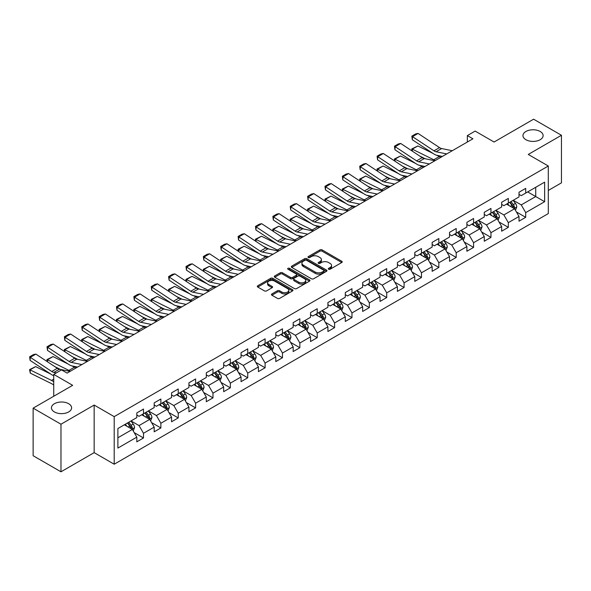 <?xml version="1.0" encoding="UTF-8"?>
<svg xmlns="http://www.w3.org/2000/svg" width="591" height="591" viewBox="0 0 591 591"><rect width="100%" height="100%" fill="white"/><g stroke="black" fill="none" stroke-linecap="round" stroke-linejoin="round"><path stroke-width="0.89" d="M328.618 269.223A1.079 0.628 0 0 0 330.147 269.223L341.761 262.515A1.544 0.894 0 0 0 342.211 261.887A1.544 0.894 0 0 0 341.761 261.252L322.088 249.897A1.544 0.894 0 0 0 319.901 249.897L308.28 256.597A1.079 0.628 0 0 0 307.97 257.041A1.079 0.628 0 0 0 308.28 257.484A1.079 0.628 0 0 0 309.817 257.484L311.317 256.612A4.95 2.859 0 0 1 318.313 256.612L319.953 257.558A4.95 2.859 0 0 1 321.401 259.582A4.95 2.859 0 0 1 319.953 261.599L318.453 262.47A1.079 0.628 0 0 0 318.135 262.906A1.079 0.628 0 0 0 318.453 263.35A1.079 0.628 0 0 0 319.982 263.35L321.482 262.485A4.95 2.859 0 0 1 328.478 262.485L330.118 263.431A4.95 2.859 0 0 1 331.566 265.448A4.95 2.859 0 0 1 330.118 267.472L328.618 268.336A1.079 0.628 0 0 0 328.3 268.779A1.079 0.628 0 0 0 328.618 269.223L328.618 268.336M68.659 403.712A10.077 5.821 0 0 0 57.674 402.449A10.077 5.821 0 0 0 51.447 407.827A10.077 5.821 0 0 0 54.402 411.942A10.077 5.821 0 0 0 65.387 413.205A10.077 5.821 0 0 0 71.607 407.827A10.077 5.821 0 0 0 68.659 403.712M540.181 131.483A10.077 5.821 0 0 0 529.196 130.219A10.077 5.821 0 0 0 522.969 135.598A10.077 5.821 0 0 0 525.924 139.712A10.077 5.821 0 0 0 536.909 140.968A10.077 5.821 0 0 0 543.129 135.598A10.077 5.821 0 0 0 540.181 131.483M271.912 293.941A1.544 0.894 0 0 0 271.454 294.577A1.544 0.894 0 0 0 271.912 295.204L277.43 298.396A1.544 0.894 0 0 0 279.617 298.396L292.515 290.949A1.544 0.894 0 0 0 292.966 290.314A1.544 0.894 0 0 0 292.515 289.686L272.843 278.324A1.544 0.894 0 0 0 270.656 278.324L257.757 285.771A1.544 0.894 0 0 0 257.299 286.406A1.544 0.894 0 0 0 257.757 287.034L264.421 290.883A1.544 0.894 0 0 0 266.607 290.883L272.126 287.699A1.544 0.894 0 0 0 272.584 287.063A1.544 0.894 0 0 0 272.126 286.436L268.824 284.522A4.137 2.386 0 0 1 267.612 282.838A4.137 2.386 0 0 1 270.161 280.629A4.137 2.386 0 0 1 274.667 281.146L287.625 288.63A4.137 2.386 0 0 1 288.836 290.314A4.137 2.386 0 0 1 286.28 292.523A4.137 2.386 0 0 1 281.774 292.006L279.617 290.757A1.544 0.894 0 0 0 277.43 290.757L271.912 293.941L271.912 295.204M548.308 190.442L561.45 182.855L561.45 135.273L533.607 119.197L494.076 142.025L475.142 131.091L467.348 135.598L472.911 138.811L67.101 373.106L61.53 369.892L53.737 374.391L53.737 396.251M60.976 424.22L60.976 471.803L94.161 452.64L94.161 405.064L60.976 424.22L33.133 408.145L72.663 385.325L53.737 374.391M94.161 405.064L114.203 416.633L548.308 166.005L548.308 213.587L114.203 464.216L114.203 416.633M561.45 135.273L528.265 154.436L548.308 166.005M311.427 278.767A1.544 0.894 0 0 0 313.614 278.767L326.513 271.321A1.544 0.894 0 0 0 326.963 270.685A1.544 0.894 0 0 0 326.513 270.057L306.832 258.695A1.544 0.894 0 0 0 304.646 258.695L291.747 266.142A1.544 0.894 0 0 0 291.297 266.777A1.544 0.894 0 0 0 291.747 267.405L311.427 278.767M288.408 269.452A1.079 0.628 0 0 1 289.509 269.607L309.492 281.146L296.616 288.578A1.544 0.894 0 0 1 294.429 288.578L274.749 277.223L274.749 275.96A1.544 0.894 0 0 0 274.298 276.588A1.544 0.894 0 0 0 274.749 277.223M274.749 275.96L280.274 272.769A1.544 0.894 0 0 1 282.461 272.769L290.44 277.378A1.544 0.894 0 0 0 292.626 277.378L296.283 275.266A1.544 0.894 0 0 0 296.741 274.63A1.544 0.894 0 0 0 296.283 274.002L287.98 269.208A1.079 0.628 0 0 1 287.662 268.765A1.079 0.628 0 0 1 288.327 268.188A1.079 0.628 0 0 1 289.509 268.321L309.514 279.868A1.544 0.894 0 0 1 309.965 280.503A1.544 0.894 0 0 1 309.514 281.131L309.514 279.868M60.976 471.803L33.133 455.727L33.133 408.145M134.194 432.612L143.495 437.983L143.495 433.284L154.185 427.116L154.185 431.807L160.87 427.95L160.87 423.259L171.56 417.083L171.56 421.782L178.238 417.918L178.238 413.227L188.935 407.051L188.935 411.75L195.614 407.893L195.614 403.195L206.303 397.026L206.303 401.717L212.989 397.861L212.989 393.163L223.679 386.994L223.679 391.685L230.357 387.829L230.357 383.138L241.054 376.962L241.054 381.66L247.732 377.797L247.732 373.106L258.422 366.93L258.422 371.628L265.108 367.772L265.108 363.073L275.798 356.905L275.798 361.596L282.476 357.74L282.476 353.049L293.173 346.873L293.173 351.564L299.851 347.707L299.851 343.016L310.541 336.84L310.541 341.539L317.227 337.675L317.227 332.984L327.916 326.816L327.916 331.507L334.595 327.65L334.595 322.952L345.292 316.783L345.292 321.474L351.97 317.618L351.97 312.927L362.66 306.751L362.66 311.442L369.345 307.586L369.345 302.895L380.035 296.719L380.035 301.417L386.721 297.561L386.721 292.863L397.411 286.694L397.411 291.385L404.089 287.529L404.089 282.83L414.779 276.662L414.779 281.353L421.464 277.497L421.464 272.806L432.154 266.63L432.154 271.328L438.84 267.464L438.84 262.773L449.529 256.597L449.529 261.296L456.208 257.44L456.208 252.741L466.897 246.573L466.897 251.264L473.583 247.407L473.583 242.716L484.273 236.54L484.273 241.231L490.958 237.375L490.958 232.684L501.648 226.508L501.648 231.207L508.326 227.343L508.326 222.652L519.016 216.483L519.016 221.174L525.702 217.318L525.702 212.62L544.636 201.694L544.636 182.146L535.727 187.288L535.727 196.544L544.636 201.694M143.495 437.983L136.816 441.839L136.816 437.148L117.882 448.074L117.882 428.527L136.816 417.601L136.816 412.902L143.495 409.046L143.495 413.744L154.185 407.568L154.185 402.877L160.87 399.014L160.87 403.712L171.56 397.536L171.56 392.845L178.238 388.989L178.238 393.68L188.935 387.511L188.935 382.813L195.614 378.957L195.614 383.648L206.303 377.479L206.303 372.781L212.989 368.924L212.989 373.623L223.679 367.447L223.679 362.756L230.357 358.9L230.357 363.591L241.054 357.415L241.054 352.724L247.732 348.867L247.732 353.558L258.422 347.39L258.422 342.691L265.108 338.835L265.108 343.526L275.798 337.358L275.798 332.667L282.476 328.803L282.476 333.501L293.173 327.325L293.173 322.634L299.851 318.778L299.851 323.469L310.541 317.293L310.541 312.602L317.227 308.746L317.227 313.437L327.916 307.268L327.916 302.57L334.595 298.714L334.595 303.405L345.292 297.236L345.292 292.545L351.97 288.681L351.97 293.38L362.66 287.204L362.66 282.513L369.345 278.656L369.345 283.348L380.035 277.179L380.035 272.481L386.721 268.624L386.721 273.315L397.411 267.147L397.411 262.448L404.089 258.592L404.089 263.291L414.779 257.115L414.779 252.423L421.464 248.56L421.464 253.258L432.154 247.082L432.154 242.391L438.84 238.535L438.84 243.226L449.529 237.057L449.529 232.359L456.208 228.503L456.208 233.194L466.897 227.025L466.897 222.334L473.583 218.471L473.583 223.169L484.273 216.993L484.273 212.302L490.958 208.446L490.958 213.137L501.648 206.961L501.648 202.27L508.326 198.413L508.326 203.105L519.016 196.936L519.016 192.238L525.702 188.381L525.702 193.072L544.636 182.146M141.714 414.771L149.73 419.396L139.04 425.572L131.025 420.94M136.816 415.03L139.04 416.315L143.495 413.744M139.04 425.572L143.495 433.284M149.73 419.396L154.185 427.116M159.082 404.739L167.105 409.371L156.416 415.539L148.393 410.915M154.185 404.998L156.416 406.283L160.87 403.712M156.416 415.539L160.87 423.259M167.105 409.371L171.56 417.083M176.458 394.707L184.481 399.339L173.784 405.515L165.768 400.883M171.56 394.965L173.784 396.251L178.238 393.68M173.784 405.515L178.238 413.227M184.481 399.339L188.935 407.051M193.833 384.682L201.849 389.306L191.159 395.482L183.144 390.85M188.935 384.933L191.159 386.218L195.614 383.648M191.159 395.482L195.614 403.195M201.849 389.306L206.303 397.026M211.201 374.65L219.224 379.282L208.534 385.45L200.512 380.818M206.303 374.908L208.534 376.194L212.989 373.623M208.534 385.45L212.989 393.163M219.224 379.282L223.679 386.994M228.577 364.617L236.599 369.249L225.902 375.418L217.887 370.793M223.679 364.876L225.902 366.161L230.357 363.591M225.902 375.418L230.357 383.138M236.599 369.249L241.054 376.962M245.952 354.585L253.967 359.217L243.278 365.393L235.262 360.761M241.054 354.844L243.278 356.129L247.732 353.558M243.278 365.393L247.732 373.106M253.967 359.217L258.422 366.93M263.327 344.56L271.343 349.185L260.653 355.361L252.63 350.729M258.422 344.812L260.653 346.104L265.108 343.526M260.653 355.361L265.108 363.073M271.343 349.185L275.798 356.905M280.695 334.528L288.718 339.16L278.021 345.329L270.006 340.697M275.798 334.787L278.021 336.072L282.476 333.501M278.021 345.329L282.476 353.049M288.718 339.16L293.173 346.873M298.071 324.496L306.086 329.128L295.397 335.296L287.381 330.672M293.173 324.755L295.397 326.04L299.851 323.469M295.397 335.296L299.851 343.016M306.086 329.128L310.541 336.84M315.446 314.464L323.462 319.096L312.772 325.272L304.749 320.64M310.541 314.722L312.772 316.008L317.227 313.437M312.772 325.272L317.227 332.984M323.462 319.096L327.916 326.816M332.814 304.439L340.837 309.063L330.14 315.239L322.125 310.607M327.916 304.697L330.14 305.983L334.595 303.405M330.14 315.239L334.595 322.952M340.837 309.063L345.292 316.783M350.19 294.407L358.205 299.039L347.515 305.207L339.5 300.583M345.292 294.665L347.515 295.951L351.97 293.38M347.515 305.207L351.97 312.927M358.205 299.039L362.66 306.751M367.565 284.374L375.58 289.006L364.891 295.175L356.868 290.55M362.66 284.633L364.891 285.918L369.345 283.348M364.891 295.175L369.345 302.895M375.58 289.006L380.035 296.719M384.933 274.35L392.956 278.974L382.266 285.15L374.243 280.518M380.035 274.601L382.266 275.886L386.721 273.315M382.266 285.15L386.721 292.863M392.956 278.974L397.411 286.694M402.308 264.317L410.324 268.949L399.634 275.118L391.619 270.486M397.411 264.576L399.634 265.861L404.089 263.291M399.634 275.118L404.089 282.83M410.324 268.949L414.779 276.662M419.684 254.285L427.699 258.917L417.01 265.086L408.987 260.461M414.779 254.544L417.01 255.829L421.464 253.258M417.01 265.086L421.464 272.806M427.699 258.917L432.154 266.63M437.052 244.253L445.075 248.885L434.385 255.061L426.362 250.429M432.154 244.511L434.385 245.797L438.84 243.226M434.385 255.061L438.84 262.773M445.075 248.885L449.529 256.597M454.427 234.228L462.443 238.853L451.753 245.029L443.738 240.397M449.529 234.479L451.753 235.772L456.208 233.194M451.753 245.029L456.208 252.741M462.443 238.853L466.897 246.573M471.803 224.196L479.818 228.828L469.128 234.996L461.113 230.364M466.897 224.454L469.128 225.74L473.583 223.169M469.128 234.996L473.583 242.716M479.818 228.828L484.273 236.54M489.171 214.164L497.194 218.796L486.504 224.964L478.481 220.34M484.273 214.422L486.504 215.708L490.958 213.137M486.504 224.964L490.958 232.684M497.194 218.796L501.648 226.508M506.546 204.131L514.562 208.763L503.872 214.939L495.856 210.307M501.648 204.39L503.872 205.675L508.326 203.105M503.872 214.939L508.326 222.652M514.562 208.763L519.016 216.483M527.704 191.92L535.727 196.544L521.247 204.907L513.232 200.275M519.016 194.365L521.247 195.651L525.702 193.072M521.247 204.907L525.702 212.62M94.161 452.64L114.203 464.216M467.348 135.598L467.348 142.025M117.882 437.791L132.362 429.428L124.339 424.803M132.362 429.428L136.816 437.148M516.401 211.947L525.702 217.318M499.033 221.98L508.326 227.343M481.658 232.004L490.958 237.375M464.282 242.037L473.583 247.407M446.914 252.069L456.208 257.44M429.539 262.101L438.84 267.464M412.163 272.126L421.464 277.497M394.788 282.158L404.089 287.529M377.42 292.19L386.721 297.561M360.045 302.223L369.345 307.586M342.669 312.247L351.97 317.618M325.301 322.28L334.595 327.65M307.926 332.312L317.227 337.675M290.55 342.337L299.851 347.707M273.182 352.369L282.476 357.74M255.807 362.401L265.108 367.772M238.432 372.433L247.732 377.797M221.064 382.458L230.357 387.829M203.688 392.49L212.989 397.861M186.313 402.523L195.614 407.893M168.945 412.555L178.238 417.918M151.569 422.58L160.87 427.95M329.047 269.37L330.118 268.757A4.95 2.859 0 0 0 331.566 266.733L331.566 265.448M321.401 259.582L321.401 260.867A4.95 2.859 0 0 1 319.953 262.884L318.881 263.505M341.761 261.252L341.761 262.515L322.088 251.182A1.544 0.894 0 0 0 319.901 251.182L308.716 257.632M326.491 271.328L306.832 259.981A1.544 0.894 0 0 0 304.646 259.981L291.769 267.42M323.779 271.129A1.079 0.628 0 0 0 324.097 270.685A1.079 0.628 0 0 0 323.779 270.25L306.507 260.276A1.079 0.628 0 0 0 304.978 260.276L303.39 261.192A4.95 2.859 0 0 0 301.942 263.209A4.95 2.859 0 0 0 303.39 265.226L315.195 272.045A4.95 2.859 0 0 0 322.191 272.045L323.779 271.129L323.779 272.414A1.079 0.628 0 0 0 324.097 271.971L324.097 270.685M301.942 263.209L301.942 264.495A4.95 2.859 0 0 0 303.39 266.519L303.39 265.226M323.779 272.414L322.191 273.33A4.95 2.859 0 0 1 315.195 273.33L303.39 266.519M274.771 277.231L280.274 274.054L280.274 272.769M296.741 274.63L296.741 275.916A1.544 0.894 0 0 1 296.283 276.551L292.626 278.664A1.544 0.894 0 0 1 290.44 278.664L282.461 274.054A1.544 0.894 0 0 0 280.274 274.054M298.721 282.158A4.137 2.386 0 0 0 303.227 282.675A4.137 2.386 0 0 0 305.776 280.474A4.137 2.386 0 0 0 304.564 278.782L300.006 276.145A1.544 0.894 0 0 0 297.82 276.145L294.155 278.265A1.544 0.894 0 0 0 293.705 278.893A1.544 0.894 0 0 0 294.155 279.521L298.721 282.158L298.721 283.444A4.137 2.386 0 0 0 303.227 283.961A4.137 2.386 0 0 0 305.776 281.759L305.776 280.474M293.705 278.893L293.705 280.178A1.544 0.894 0 0 0 294.155 280.814L294.155 279.521M298.721 283.444L294.155 280.814M288.836 290.314L288.836 291.599A4.137 2.386 0 0 1 286.28 293.808A4.137 2.386 0 0 1 281.774 293.291L279.617 292.043A1.544 0.894 0 0 0 277.43 292.043L271.934 295.219M267.612 282.838L267.612 284.123A4.137 2.386 0 0 0 268.824 285.815L268.824 284.522M272.126 286.436L272.126 287.699L268.824 285.815M292.515 289.686L292.515 290.949L272.843 279.609A1.544 0.894 0 0 0 270.656 279.609L257.772 287.049M515.448 210.285L516.77 206.953A4.174 2.408 -120 0 0 515.441 203.4L513.136 200.327M412.038 150.964L411.757 148.962L417.874 145.947L432.996 153.416M436.749 155.27L439.327 156.541A11.813 6.819 60 0 1 440.746 157.383M509.132 205.631L507.573 203.54M417.874 145.947L412.304 149.161L433.757 159.755A11.813 6.819 60 0 1 435.175 160.597M411.757 148.962L412.304 149.161L412.429 151.215M425.225 158.765L419.787 156.083M513.919 208.394L514.517 207.131A4.174 2.408 -120 0 0 513.32 204.619L511.023 201.553M509.981 202.152L512.53 205.557A2.128 1.226 60 0 1 512.914 206.207L514.517 207.131M509.686 202.321L511.983 205.387A4.174 2.408 60 0 1 513.18 207.899M446.715 153.933L436.069 151.754A7.875 4.543 60 0 1 433.957 150.831L412.503 136.654L412.304 139.742L433.757 153.919A11.813 6.819 -120 0 0 436.919 155.307L442.393 156.43M452.278 150.72L441.64 148.54A7.875 4.543 60 0 1 439.527 147.617L418.073 133.44L412.503 136.654L411.838 136.144L415.732 133.891L418.073 133.44M412.304 139.742L411.838 136.144M498.073 220.317L499.395 216.978A4.174 2.408 -120 0 0 498.065 213.425L495.768 210.359M394.67 160.988L394.382 158.994L400.499 155.98L415.621 163.448M419.374 165.295L421.952 166.573A11.813 6.819 60 0 1 423.37 167.416M491.756 215.656L490.198 213.573M400.499 155.98L394.936 159.193L416.382 169.787A11.813 6.819 60 0 1 417.8 170.629M394.382 158.994L394.936 159.193L395.054 161.247M407.849 168.797L402.412 166.115M496.543 218.419L497.142 217.156A4.174 2.408 -120 0 0 495.952 214.651L493.648 211.578M492.606 212.184L495.155 215.589A2.128 1.226 60 0 1 495.539 216.232L497.142 217.156M492.31 212.354L494.615 215.42A4.174 2.408 60 0 1 495.805 217.931M480.697 230.35L482.027 227.01A4.174 2.408 -120 0 0 480.69 223.457L478.392 220.391M377.294 171.021L377.014 169.026L383.131 166.012L398.245 173.473M401.998 175.328L404.576 176.606A11.813 6.819 60 0 1 406.002 177.44M474.388 225.688L472.822 223.605M383.131 166.012L377.56 169.225L399.014 179.819A11.813 6.819 60 0 1 400.432 180.654M377.014 169.026L377.56 169.225L377.686 171.279M390.481 178.829L385.044 176.14M479.175 228.451L479.774 227.188A4.174 2.408 -120 0 0 478.577 224.676L476.28 221.61M475.23 222.216L477.779 225.622A2.128 1.226 60 0 1 478.171 226.264L479.774 227.188M474.942 222.386L477.24 225.452A4.174 2.408 60 0 1 478.437 227.963M429.339 163.966L418.694 161.786A7.875 4.543 60 0 1 416.581 160.855L395.135 146.679L394.936 149.774L416.382 163.951A11.813 6.819 -120 0 0 419.551 165.34L425.025 166.463M434.91 160.752L424.264 158.573A7.875 4.543 60 0 1 422.151 157.642L400.698 143.465L395.135 146.679L394.463 146.176L398.364 143.923L400.698 143.465M394.936 149.774L394.463 146.176M411.964 173.998L401.319 171.811A7.875 4.543 60 0 1 399.213 170.888L377.76 156.711L377.56 159.806L399.014 173.983A11.813 6.819 -120 0 0 402.175 175.364L407.65 176.487M417.534 170.784L406.889 168.598A7.875 4.543 60 0 1 404.783 167.674L383.33 153.497L377.76 156.711L377.088 156.201L380.988 153.956L383.33 153.497M377.56 159.806L377.088 156.201M463.329 240.382L464.652 237.043A4.174 2.408 -120 0 0 463.322 233.489L461.017 230.416M359.919 181.053L359.638 179.058L365.755 176.037L380.877 183.506M384.63 185.36L387.208 186.63A11.813 6.819 60 0 1 388.627 187.473M457.013 235.72L455.454 233.637M365.755 176.037L360.185 179.25L381.638 189.844A11.813 6.819 60 0 1 383.057 190.686M359.638 179.058L360.185 179.25L360.311 181.311M373.106 188.854L367.668 186.172M461.8 238.483L462.398 237.22A4.174 2.408 -120 0 0 461.202 234.708L458.904 231.642M457.855 232.248L460.411 235.646A2.128 1.226 60 0 1 460.795 236.297L462.398 237.22M457.567 232.411L459.864 235.484A4.174 2.408 60 0 1 461.061 237.988M445.954 250.407L447.276 247.075A4.174 2.408 -120 0 0 445.946 243.522L443.649 240.448M342.551 191.085L342.263 189.083L348.38 186.069L363.502 193.538M367.255 195.392L369.833 196.663A11.813 6.819 60 0 1 371.251 197.505M439.638 245.745L438.079 243.662M348.38 186.069L342.81 189.283L364.263 199.876A11.813 6.819 60 0 1 365.681 200.718M342.263 189.083L342.81 189.283L342.935 191.336M355.73 198.886L350.293 196.205M444.425 248.516L445.023 247.252A4.174 2.408 -120 0 0 443.826 244.74L441.529 241.675M440.487 242.273L443.036 245.679A2.128 1.226 60 0 1 443.42 246.321L445.023 247.252M440.192 242.443L442.496 245.509A4.174 2.408 60 0 1 443.686 248.021M428.578 260.439L429.901 257.1A4.174 2.408 -120 0 0 428.571 253.546L426.274 250.481M325.176 201.11L324.895 199.115L331.012 196.101L346.127 203.563M349.879 205.417L352.458 206.695A11.813 6.819 60 0 1 353.883 207.537M422.27 255.777L420.703 253.694M331.012 196.101L325.442 199.315L346.895 209.908A11.813 6.819 60 0 1 348.313 210.751M324.895 199.115L325.442 199.315L325.567 201.368M338.362 208.919L332.925 206.229M427.057 258.54L427.648 257.277A4.174 2.408 -120 0 0 426.458 254.773L424.161 251.7M423.112 252.305L425.66 255.711A2.128 1.226 60 0 1 426.052 256.354L427.648 257.277M422.824 252.475L425.121 255.541A4.174 2.408 60 0 1 426.318 258.053M394.596 184.03L383.951 181.843A7.875 4.543 60 0 1 381.838 180.92L360.384 166.743L360.185 169.831L381.638 184.008A11.813 6.819 -120 0 0 384.8 185.397L390.274 186.52M400.159 180.816L389.521 178.63A7.875 4.543 60 0 1 387.408 177.706L365.955 163.53L360.384 166.743L359.72 166.234L363.613 163.98L365.955 163.53M360.185 169.831L359.72 166.234M377.221 194.055L366.575 191.876A7.875 4.543 60 0 1 364.462 190.952L343.016 176.775L342.81 179.863L364.263 194.04A11.813 6.819 -120 0 0 367.432 195.429L372.906 196.552M382.791 190.841L372.145 188.662A7.875 4.543 60 0 1 370.032 187.739L348.579 173.562L343.016 176.775L342.344 176.266L346.245 174.013L348.579 173.562M342.81 179.863L342.344 176.266M359.845 204.087L349.2 201.908A7.875 4.543 60 0 1 347.094 200.977L325.641 186.8L325.442 189.896L346.895 204.072A11.813 6.819 -120 0 0 350.057 205.461L355.531 206.584M365.415 200.874L354.77 198.687A7.875 4.543 60 0 1 352.664 197.763L331.211 183.587L325.641 186.8L324.969 186.291L328.869 184.045L331.211 183.587M325.442 189.896L324.969 186.291M342.477 214.119L331.832 211.933A7.875 4.543 60 0 1 329.719 211.009L308.266 196.833L308.066 199.921L329.519 214.097A11.813 6.819 -120 0 0 332.681 215.486L338.155 216.609M348.04 210.906L337.395 208.719A7.875 4.543 60 0 1 335.289 207.796L313.836 193.619L308.266 196.833L307.601 196.323L311.494 194.077L313.836 193.619M308.066 199.921L307.601 196.323M325.102 224.152L314.456 221.965A7.875 4.543 60 0 1 312.344 221.041L290.898 206.865L290.691 209.953L312.144 224.129A11.813 6.819 -120 0 0 315.313 225.518L320.787 226.641M330.672 220.931L320.026 218.751A7.875 4.543 60 0 1 317.914 217.828L296.46 203.651L290.898 206.865L290.225 206.355L294.126 204.102L296.46 203.651M290.691 209.953L290.225 206.355M307.726 234.176L297.081 231.997A7.875 4.543 60 0 1 294.975 231.074L273.522 216.897L273.323 219.985L294.776 234.162A11.813 6.819 -120 0 0 297.938 235.55L303.412 236.673M313.296 230.963L302.651 228.783A7.875 4.543 60 0 1 300.538 227.853L279.092 213.676L273.522 216.897L272.85 216.387L276.751 214.134L279.092 213.676M273.323 219.985L272.85 216.387M290.358 244.209L279.713 242.029A7.875 4.543 60 0 1 277.6 241.098L256.147 226.922L255.947 230.017L277.401 244.194A11.813 6.819 -120 0 0 280.562 245.575L286.037 246.698M295.921 240.995L285.276 238.808A7.875 4.543 60 0 1 283.17 237.885L261.717 223.708L256.147 226.922L255.482 226.412L259.375 224.166L261.717 223.708M255.947 230.017L255.482 226.412M272.983 254.241L262.338 252.054A7.875 4.543 60 0 1 260.225 251.131L238.779 236.954L238.572 240.042L260.025 254.219A11.813 6.819 -120 0 0 263.194 255.608L268.669 256.73M278.553 251.027L267.908 248.841A7.875 4.543 60 0 1 265.795 247.917L244.342 233.74L238.779 236.954L238.107 236.444L242.007 234.191L244.342 233.74M238.572 240.042L238.107 236.444M255.608 264.273L244.962 262.086A7.875 4.543 60 0 1 242.857 261.163L221.403 246.986L221.204 250.074L242.657 264.251A11.813 6.819 -120 0 0 245.819 265.64L251.293 266.763M261.178 261.052L250.532 258.873A7.875 4.543 60 0 1 248.419 257.949L226.974 243.773L221.403 246.986L220.731 246.477L224.632 244.223L226.974 243.773M221.204 250.074L220.731 246.477M238.239 274.298L227.594 272.119A7.875 4.543 60 0 1 225.481 271.195L204.028 257.019L203.829 260.106L225.282 274.283A11.813 6.819 -120 0 0 228.444 275.672L233.918 276.795M243.802 271.084L233.157 268.905A7.875 4.543 60 0 1 231.051 267.974L209.598 253.798L204.028 257.019L203.363 256.509L207.256 254.256L209.598 253.798M203.829 260.106L203.363 256.509M220.864 284.33L210.219 282.143A7.875 4.543 60 0 1 208.106 281.22L186.66 267.043L186.453 270.139L207.906 284.315A11.813 6.819 -120 0 0 211.076 285.697L216.542 286.82M226.434 281.117L215.789 278.93A7.875 4.543 60 0 1 213.676 278.006L192.223 263.83L186.66 267.043L185.988 266.534L189.888 264.288L192.223 263.83M186.453 270.139L185.988 266.534M203.489 294.362L192.843 292.176A7.875 4.543 60 0 1 190.738 291.252L169.285 277.076L169.085 280.164L190.531 294.34A11.813 6.819 -120 0 0 193.7 295.729L199.174 296.852M209.059 291.149L198.413 288.962A7.875 4.543 60 0 1 196.301 288.039L174.855 273.862L169.285 277.076L168.612 276.566L172.513 274.313L174.855 273.862M169.085 280.164L168.612 276.566M186.113 304.387L175.475 302.208A7.875 4.543 60 0 1 173.362 301.284L151.909 287.108L151.71 290.196L173.163 304.372A11.813 6.819 -120 0 0 176.325 305.761L181.799 306.884M191.683 301.174L181.038 298.994A7.875 4.543 60 0 1 178.933 298.071L157.479 283.894L151.909 287.108L151.244 286.598L155.138 284.345L157.479 283.894M151.71 290.196L151.244 286.598M168.745 314.419L158.1 312.24A7.875 4.543 60 0 1 155.987 311.309L134.541 297.133L134.334 300.228L155.788 314.405A11.813 6.819 -120 0 0 158.957 315.793L164.424 316.916M174.315 311.206L163.67 309.019A7.875 4.543 60 0 1 161.557 308.096L140.104 293.919L134.541 297.133L133.869 296.623L137.769 294.377L140.104 293.919M134.334 300.228L133.869 296.623M151.37 324.452L140.724 322.265A7.875 4.543 60 0 1 138.619 321.341L117.166 307.165L116.966 310.26L138.412 324.437A11.813 6.819 -120 0 0 141.581 325.818L147.056 326.941M156.94 321.238L146.295 319.051A7.875 4.543 60 0 1 144.182 318.128L122.736 303.951L117.166 307.165L116.493 306.655L120.394 304.409L122.736 303.951M116.966 310.26L116.493 306.655M133.994 334.484L123.356 332.297A7.875 4.543 60 0 1 121.244 331.374L99.79 317.197L99.591 320.285L121.044 334.462A11.813 6.819 -120 0 0 124.206 335.851L129.68 336.973M139.565 331.263L128.919 329.084A7.875 4.543 60 0 1 126.814 328.16L105.361 313.984L99.79 317.197L99.125 316.687L103.019 314.434L105.361 313.984M99.591 320.285L99.125 316.687M116.626 344.509L105.981 342.329A7.875 4.543 60 0 1 103.868 341.406L82.415 327.229L82.215 330.317L103.669 344.494A11.813 6.819 -120 0 0 106.838 345.883L112.305 347.006M122.189 341.295L111.551 339.116A7.875 4.543 60 0 1 109.438 338.185L87.985 324.008L82.415 327.229L81.75 326.72L85.651 324.466L87.985 324.008M82.215 330.317L81.75 326.72M411.203 270.471L412.533 267.132A4.174 2.408 -120 0 0 411.203 263.579L408.898 260.513M307.8 211.142L307.519 209.148L313.636 206.126L328.759 213.595M332.511 215.449L335.09 216.72A11.813 6.819 60 0 1 336.508 217.562M404.894 265.81L403.335 263.726M313.636 206.126L308.066 209.347L329.519 219.941A11.813 6.819 60 0 1 330.938 220.775M307.519 209.148L308.066 209.347L308.192 211.401M320.987 218.951L315.55 216.262M409.681 268.573L410.28 267.309A4.174 2.408 -120 0 0 409.083 264.798L406.785 261.732M405.736 262.338L408.292 265.736A2.128 1.226 60 0 1 408.677 266.386L410.28 267.309M405.448 262.5L407.746 265.573A4.174 2.408 60 0 1 408.942 268.085M393.835 280.503L395.157 277.164A4.174 2.408 -120 0 0 393.828 273.611L391.53 270.538M290.432 221.174L290.144 219.172L296.261 216.158L311.383 223.627M315.136 225.481L317.714 226.752A11.813 6.819 60 0 1 319.133 227.594M387.519 275.842L385.96 273.759M296.261 216.158L290.691 219.372L312.144 229.965A11.813 6.819 60 0 1 313.562 230.808M290.144 219.172L290.691 219.372L290.816 221.433M303.611 228.976L298.174 226.294M392.306 278.605L392.904 277.342A4.174 2.408 -120 0 0 391.707 274.83L389.41 271.764M388.368 272.362L390.917 275.768A2.128 1.226 60 0 1 391.301 276.418L392.904 277.342M388.073 272.532L390.378 275.598A4.174 2.408 60 0 1 391.567 278.11M376.46 290.528L377.782 287.189A4.174 2.408 -120 0 0 376.452 283.636L374.155 280.57M273.057 231.207L272.776 229.205L278.893 226.19L294.008 233.659M297.761 235.514L300.339 236.784A11.813 6.819 60 0 1 301.757 237.626M370.151 285.867L368.585 283.783M278.893 226.19L273.323 229.404L294.776 239.998A11.813 6.819 60 0 1 296.194 240.84M272.776 229.205L273.323 229.404L273.448 231.458M286.243 239.008L280.806 236.326M374.938 288.63L375.529 287.374A4.174 2.408 -120 0 0 374.339 284.862L372.042 281.789M370.993 282.395L373.542 285.8A2.128 1.226 60 0 1 373.933 286.443L375.529 287.374M370.705 282.564L373.002 285.63A4.174 2.408 60 0 1 374.199 288.142M359.084 300.56L360.414 297.221A4.174 2.408 -120 0 0 359.077 293.668L356.779 290.602M255.681 241.231L255.401 239.237L261.517 236.223L276.632 243.684M280.393 245.538L282.971 246.816A11.813 6.819 60 0 1 284.389 247.651M352.775 295.899L351.217 293.816M261.517 236.223L255.947 239.436L277.401 250.03A11.813 6.819 60 0 1 278.819 250.872M255.401 239.237L255.947 239.436L256.073 241.49M268.868 249.04L263.431 246.351M357.562 298.662L358.161 297.399A4.174 2.408 -120 0 0 356.964 294.894L354.666 291.821M353.617 292.427L356.174 295.832A2.128 1.226 60 0 1 356.558 296.475L358.161 297.399M353.329 292.597L355.627 295.663A4.174 2.408 60 0 1 356.824 298.174M341.716 310.593L343.039 307.254A4.174 2.408 -120 0 0 341.709 303.7L339.411 300.634M238.313 251.264L238.025 249.269L244.142 246.248L259.264 253.716M263.017 255.571L265.595 256.841A11.813 6.819 60 0 1 267.014 257.683M335.4 305.931L333.841 303.848M244.142 246.248L238.572 249.468L260.025 260.062A11.813 6.819 60 0 1 261.444 260.897M238.025 249.269L238.572 249.468L238.698 251.522M251.493 259.072L246.055 256.383M340.187 308.694L340.785 307.431A4.174 2.408 -120 0 0 339.589 304.919L337.291 301.853M336.249 302.459L338.798 305.857A2.128 1.226 60 0 1 339.182 306.507L340.785 307.431M335.954 302.622L338.251 305.695A4.174 2.408 60 0 1 339.448 308.199M324.341 320.618L325.663 317.286A4.174 2.408 -120 0 0 324.333 313.732L322.036 310.659M220.938 261.296L220.65 259.294L226.767 256.28L241.889 263.749M245.642 265.603L248.22 266.873A11.813 6.819 60 0 1 249.638 267.716M318.032 315.963L316.466 313.873M226.767 256.28L221.204 259.493L242.657 270.087A11.813 6.819 60 0 1 244.076 270.929M220.65 259.294L221.204 259.493L221.33 261.554M234.125 269.097L228.687 266.415M322.819 318.726L323.41 317.463A4.174 2.408 -120 0 0 322.221 314.951L319.923 311.885M318.874 312.484L321.423 315.889A2.128 1.226 60 0 1 321.807 316.54L323.41 317.463M318.586 312.654L320.883 315.72A4.174 2.408 60 0 1 322.08 318.231M306.965 330.65L308.295 327.311A4.174 2.408 -120 0 0 306.958 323.757L304.661 320.691M203.563 271.321L203.282 269.326L209.399 266.312L224.514 273.781M228.274 275.628L230.852 276.906A11.813 6.819 60 0 1 232.27 277.748M300.656 325.988L299.098 323.905M209.399 266.312L203.829 269.526L225.282 280.119A11.813 6.819 60 0 1 226.7 280.961M203.282 269.326L203.829 269.526L203.954 271.579M216.749 279.129L211.312 276.448M305.444 328.751L306.042 327.495A4.174 2.408 -120 0 0 304.845 324.984L302.548 321.91M301.499 322.516L304.055 325.922A2.128 1.226 60 0 1 304.439 326.564L306.042 327.495M301.211 322.686L303.508 325.752A4.174 2.408 60 0 1 304.705 328.264M289.597 340.682L290.92 337.343A4.174 2.408 -120 0 0 289.59 333.789L287.292 330.724M186.195 281.353L185.906 279.358L192.023 276.344L207.145 283.806M210.898 285.66L213.477 286.938A11.813 6.819 60 0 1 214.895 287.773M283.281 336.02L281.722 333.937M192.023 276.344L186.453 279.558L207.906 290.151A11.813 6.819 60 0 1 209.325 290.994M185.906 279.358L186.453 279.558L186.579 281.611M199.374 289.162L193.937 286.472M288.068 338.783L288.667 337.52A4.174 2.408 -120 0 0 287.47 335.008L285.172 331.943M284.131 332.548L286.679 335.954A2.128 1.226 60 0 1 287.063 336.597L288.667 337.52M283.835 332.718L286.133 335.784A4.174 2.408 60 0 1 287.329 338.296M272.222 350.714L273.544 347.375A4.174 2.408 -120 0 0 272.215 343.822L269.917 340.748M168.819 291.385L168.531 289.391L174.648 286.369L189.77 293.838M193.523 295.692L196.101 296.963A11.813 6.819 60 0 1 197.52 297.805M265.913 346.053L264.347 343.969M174.648 286.369L169.085 289.583L190.531 300.176A11.813 6.819 60 0 1 191.957 301.018M168.531 289.391L169.085 289.583L169.211 291.644M182.006 299.186L176.569 296.505M270.7 348.816L271.291 347.552A4.174 2.408 -120 0 0 270.102 345.041L267.804 341.975M266.755 342.581L269.304 345.979A2.128 1.226 60 0 1 269.688 346.629L271.291 347.552M266.467 342.743L268.765 345.816A4.174 2.408 60 0 1 269.954 348.321M254.847 360.739L256.176 357.407A4.174 2.408 -120 0 0 254.839 353.854L252.542 350.781M151.444 301.417L151.163 299.415L157.28 296.401L172.395 303.87M176.155 305.724L178.733 306.995A11.813 6.819 60 0 1 180.152 307.837M248.538 356.077L246.979 353.994M157.28 296.401L151.71 299.615L173.163 310.209A11.813 6.819 60 0 1 174.581 311.051M151.163 299.415L151.71 299.615L151.835 301.669M164.63 309.219L159.193 306.537M253.325 358.848L253.923 357.585A4.174 2.408 -120 0 0 252.726 355.073L250.429 352.007M249.38 352.605L251.929 356.011A2.128 1.226 60 0 1 252.32 356.654L253.923 357.585M249.092 352.775L251.389 355.841A4.174 2.408 60 0 1 252.586 358.353M237.479 370.771L238.801 367.432A4.174 2.408 -120 0 0 237.471 363.879L235.174 360.813M134.076 311.442L133.788 309.448L139.904 306.434L155.027 313.895M158.78 315.749L161.358 317.027A11.813 6.819 60 0 1 162.776 317.869M231.162 366.11L229.604 364.026M139.904 306.434L134.334 309.647L155.788 320.241A11.813 6.819 60 0 1 157.206 321.083M133.788 309.448L134.334 309.647L134.46 311.701M147.255 319.251L141.818 316.562M235.949 368.873L236.548 367.609A4.174 2.408 -120 0 0 235.351 365.105L233.053 362.032M232.012 362.638L234.561 366.043A2.128 1.226 60 0 1 234.945 366.686L236.548 367.609M231.716 362.808L234.014 365.873A4.174 2.408 60 0 1 235.211 368.385M220.103 380.803L221.426 377.464A4.174 2.408 -120 0 0 220.096 373.911L217.798 370.845M116.7 321.474L116.412 319.48L122.529 316.458L137.651 323.927M141.404 325.781L143.982 327.052A11.813 6.819 60 0 1 145.401 327.894M213.794 376.142L212.228 374.059M122.529 316.458L116.966 319.679L138.412 330.273A11.813 6.819 60 0 1 139.838 331.108M116.412 319.48L116.966 319.679L117.084 321.733M129.887 329.283L124.45 326.594M218.574 378.905L219.172 377.642A4.174 2.408 -120 0 0 217.983 375.13L215.678 372.064M214.636 372.67L217.185 376.075A2.128 1.226 60 0 1 217.569 376.718L219.172 377.642M214.348 372.832L216.646 375.906A4.174 2.408 60 0 1 217.835 378.417M202.728 390.836L204.058 387.497A4.174 2.408 -120 0 0 202.72 383.943L200.423 380.87M99.325 331.507L99.044 329.512L105.161 326.491L120.276 333.959M124.029 335.814L126.607 337.084A11.813 6.819 60 0 1 128.033 337.926M196.419 386.174L194.853 384.091M105.161 326.491L99.591 329.704L121.044 340.298A11.813 6.819 60 0 1 122.463 341.14M99.044 329.512L99.591 329.704L99.716 331.765M112.512 339.308L107.074 336.626M201.206 388.937L201.804 387.674A4.174 2.408 -120 0 0 200.608 385.162L198.31 382.096M197.261 382.695L199.81 386.1A2.128 1.226 60 0 1 200.201 386.75L201.804 387.674M196.973 382.865L199.27 385.938A4.174 2.408 60 0 1 200.467 388.442M185.36 400.861L186.682 397.529A4.174 2.408 -120 0 0 185.352 393.968L183.055 390.902M81.957 341.539L81.669 339.537L87.786 336.523L102.908 343.992M106.661 345.846L109.239 347.116A11.813 6.819 60 0 1 110.657 347.959M179.043 396.199L177.485 394.116M87.786 336.523L82.215 339.736L103.669 350.33A11.813 6.819 60 0 1 105.087 351.172M81.669 339.537L82.215 339.736L82.341 341.79M95.136 349.34L89.699 346.658M183.831 398.969L184.429 397.706A4.174 2.408 -120 0 0 183.232 395.194L180.935 392.121M179.893 392.727L182.442 396.133A2.128 1.226 60 0 1 182.826 396.775L184.429 397.706M179.598 392.897L181.895 395.963A4.174 2.408 60 0 1 183.092 398.474M167.984 410.893L169.307 407.554A4.174 2.408 -120 0 0 167.977 404L165.679 400.934M64.582 351.564L64.293 349.569L70.41 346.555L85.532 354.016M89.285 355.871L91.864 357.149A11.813 6.819 60 0 1 93.282 357.983M161.668 406.231L160.109 404.148M70.41 346.555L64.847 349.769L86.293 360.362A11.813 6.819 60 0 1 87.719 361.204M64.293 349.569L64.847 349.769L64.966 351.822M77.768 359.372L72.331 356.683M166.455 408.994L167.054 407.731A4.174 2.408 -120 0 0 165.864 405.227L163.559 402.153M162.518 402.759L165.066 406.165A2.128 1.226 60 0 1 165.45 406.807L167.054 407.731M162.23 402.929L164.527 405.995A4.174 2.408 60 0 1 165.716 408.507M99.251 354.541L88.606 352.362A7.875 4.543 60 0 1 86.5 351.431L65.047 337.254L64.847 340.35L86.293 354.526A11.813 6.819 -120 0 0 89.463 355.915L94.937 357.03M104.821 351.327L94.176 349.141A7.875 4.543 60 0 1 92.063 348.217L70.617 334.041L65.047 337.254L64.375 336.744L68.275 334.499L70.617 334.041M64.847 340.35L64.375 336.744M150.609 420.925L151.939 417.586A4.174 2.408 -120 0 0 150.602 414.032L148.304 410.967M47.206 361.596L46.925 359.601L53.042 356.58L68.157 364.049M71.91 365.903L74.488 367.174A11.813 6.819 60 0 1 75.914 368.016M144.3 416.263L142.734 414.18M53.042 356.58L47.472 359.801L68.925 370.394A11.813 6.819 60 0 1 70.344 371.229M46.925 359.601L47.472 359.801L47.598 361.855M60.393 369.405L54.956 366.716M149.087 419.026L149.686 417.763A4.174 2.408 -120 0 0 148.489 415.251L146.191 412.186M145.142 412.791L147.691 416.19A2.128 1.226 60 0 1 148.082 416.84L149.686 417.763M144.854 412.954L147.152 416.027A4.174 2.408 60 0 1 148.348 418.539M81.876 364.573L71.238 362.386A7.875 4.543 60 0 1 69.125 361.463L47.672 347.286L47.472 350.374L68.925 364.551A11.813 6.819 -120 0 0 72.087 365.94L77.561 367.063M87.446 361.36L76.8 359.173A7.875 4.543 60 0 1 74.695 358.249L53.242 344.073L47.672 347.286L47.007 346.777L50.9 344.531L53.242 344.073M47.472 350.374L47.007 346.777M133.241 430.95L134.563 427.618A4.174 2.408 -120 0 0 133.234 424.065L130.929 420.991M35.667 366.612L30.097 369.826L30.296 373.15L29.55 369.626L35.667 366.612L50.789 374.081M126.925 426.296L125.366 424.205M29.55 369.626L51.55 380.419A11.813 6.819 60 0 1 53.737 381.83M53.737 385.14A7.875 4.543 -120 0 0 51.749 383.744L30.296 373.15M131.712 429.059L132.31 427.795A4.174 2.408 -120 0 0 131.113 425.284L128.816 422.218M127.774 422.816L130.323 426.222A2.128 1.226 60 0 1 130.707 426.872L132.31 427.795M127.479 422.986L129.776 426.052A4.174 2.408 60 0 1 130.973 428.564M56.285 372.914L53.862 372.419A7.875 4.543 60 0 1 51.749 371.495L30.296 357.319L30.097 360.407L51.55 374.583A11.813 6.819 -120 0 0 53.737 375.699M70.07 371.384L59.432 369.205A7.875 4.543 60 0 1 57.32 368.282L35.866 354.105L30.296 357.319L29.631 356.809L33.524 354.556L35.866 354.105M30.097 360.407L29.631 356.809M330.118 268.757L330.118 267.472M318.453 263.35L318.453 262.47M319.953 262.884L319.953 261.599M308.28 257.484L308.28 256.597M319.901 251.182L319.901 249.897M322.088 251.182L322.088 249.897M291.747 267.405L291.747 266.142M304.646 259.981L304.646 258.695M306.832 259.981L306.832 258.695M326.513 271.321L326.513 270.057M315.195 273.33L315.195 272.045M322.191 273.33L322.191 272.045M282.461 274.054L282.461 272.769M290.44 278.664L290.44 277.378M292.626 278.664L292.626 277.378M296.283 276.551L296.283 275.266M289.509 269.607L289.509 268.321M277.43 292.043L277.43 290.757M279.617 292.043L279.617 290.757M281.774 293.291L281.774 292.006M257.757 287.034L257.757 285.771M270.656 279.609L270.656 278.324M272.843 279.609L272.843 278.324M514.155 208.527L516.741 207.035M513.32 204.619L515.441 203.4M510.351 206.333L511.983 205.387M439.327 156.541L433.757 159.755M436.069 151.754L441.64 148.54M433.957 150.831L439.527 147.617M496.78 218.559L499.373 217.06M495.952 214.651L498.065 213.425M492.983 216.365L494.615 215.42M421.952 166.573L416.382 169.787M479.404 228.584L481.997 227.092M478.577 224.676L480.69 223.457M475.607 226.39L477.24 225.452M404.576 176.606L399.014 179.819M418.694 161.786L424.264 158.573M416.581 160.855L422.151 157.642M401.319 171.811L406.889 168.598M399.213 170.888L404.783 167.674M462.036 238.616L464.622 237.124M461.202 234.708L463.322 233.489M458.232 236.422L459.864 235.484M387.208 186.63L381.638 189.844M444.661 248.648L447.247 247.149M443.826 244.74L445.946 243.522M440.864 246.454L442.496 245.509M369.833 196.663L364.263 199.876M427.286 258.681L429.879 257.181M426.458 254.773L428.571 253.546M423.488 256.487L425.121 255.541M352.458 206.695L346.895 209.908M383.951 181.843L389.521 178.63M381.838 180.92L387.408 177.706M366.575 191.876L372.145 188.662M364.462 190.952L370.032 187.739M349.2 201.908L354.77 198.687M347.094 200.977L352.664 197.763M331.832 211.933L337.395 208.719M329.719 211.009L335.289 207.796M314.456 221.965L320.026 218.751M312.344 221.041L317.914 217.828M297.081 231.997L302.651 228.783M294.975 231.074L300.538 227.853M279.713 242.029L285.276 238.808M277.6 241.098L283.17 237.885M262.338 252.054L267.908 248.841M260.225 251.131L265.795 247.917M244.962 262.086L250.532 258.873M242.857 261.163L248.419 257.949M227.594 272.119L233.157 268.905M225.481 271.195L231.051 267.974M210.219 282.143L215.789 278.93M208.106 281.22L213.676 278.006M192.843 292.176L198.413 288.962M190.738 291.252L196.301 288.039M175.475 302.208L181.038 298.994M173.362 301.284L178.933 298.071M158.1 312.24L163.67 309.019M155.987 311.309L161.557 308.096M140.724 322.265L146.295 319.051M138.619 321.341L144.182 318.128M123.356 332.297L128.919 329.084M121.244 331.374L126.814 328.16M105.981 342.329L111.551 339.116M103.868 341.406L109.438 338.185M409.918 268.706L412.503 267.213M409.083 264.798L411.203 263.579M406.113 266.511L407.746 265.573M335.09 216.72L329.519 219.941M392.542 278.738L395.128 277.245M391.707 274.83L393.828 273.611M388.745 276.544L390.378 275.598M317.714 226.752L312.144 229.965M375.167 288.77L377.76 287.27M374.339 284.862L376.452 283.636M371.37 286.576L373.002 285.63M300.339 236.784L294.776 239.998M357.799 298.795L360.384 297.303M356.964 294.894L359.077 293.668M353.994 296.608L355.627 295.663M282.971 246.816L277.401 250.03M340.423 308.827L343.009 307.335M339.589 304.919L341.709 303.7M336.626 306.633L338.251 305.695M265.595 256.841L260.025 260.062M323.048 318.859L325.641 317.367M322.221 314.951L324.333 313.732M319.251 316.665L320.883 315.72M248.22 266.873L242.657 270.087M305.68 328.892L308.266 327.392M304.845 324.984L306.958 323.757M301.875 326.697L303.508 325.752M230.852 276.906L225.282 280.119M288.305 338.916L290.89 337.424M287.47 335.008L289.59 333.789M284.5 336.722L286.133 335.784M213.477 286.938L207.906 290.151M270.929 348.949L273.522 347.456M270.102 345.041L272.215 343.822M267.132 346.754L268.765 345.816M196.101 296.963L190.531 300.176M253.554 358.981L256.147 357.489M252.726 355.073L254.839 353.854M249.757 356.787L251.389 355.841M178.733 306.995L173.163 310.209M236.186 369.013L238.771 367.513M235.351 365.105L237.471 363.879M232.381 366.819L234.014 365.873M161.358 317.027L155.788 320.241M218.81 379.038L221.403 377.546M217.983 375.13L220.096 373.911M215.013 376.844L216.646 375.906M143.982 327.052L138.412 330.273M201.435 389.07L204.028 387.578M200.608 385.162L202.72 383.943M197.638 386.876L199.27 385.938M126.607 337.084L121.044 340.298M184.067 399.102L186.653 397.603M183.232 395.194L185.352 393.968M180.262 396.908L181.895 395.963M109.239 347.116L103.669 350.33M166.692 409.135L169.285 407.635M165.864 405.227L167.977 404M162.894 406.94L164.527 405.995M91.864 357.149L86.293 360.362M88.606 352.362L94.176 349.141M86.5 351.431L92.063 348.217M149.316 419.159L151.909 417.667M148.489 415.251L150.602 414.032M145.519 416.965L147.152 416.027M74.488 367.174L68.925 370.394M71.238 362.386L76.8 359.173M69.125 361.463L74.695 358.249M131.948 429.192L134.534 427.699M131.113 425.284L133.234 424.065M128.144 426.998L129.776 426.052M53.737 379.163L51.55 380.419M53.862 372.419L59.432 369.205M51.749 371.495L57.32 368.282"/></g></svg>

